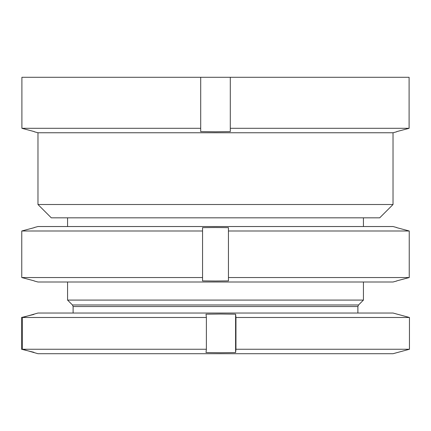 <?xml version="1.0" encoding="UTF-8"?>
<svg xmlns="http://www.w3.org/2000/svg" width="431" height="431" viewBox="0 0 431 431"><rect width="100%" height="100%" fill="white"/><g stroke="black" fill="none" stroke-linecap="round" stroke-linejoin="round"><path stroke-width="0.65" d="M379.706 217.827L51.294 217.827L37.976 204.515L393.024 204.515L379.706 217.827M393.024 204.515L393.024 132.764L37.976 132.764L34.281 131.773M200.706 77.289L409.1 77.289L409.1 128.303L396.719 131.611L409.1 128.303L230.294 128.303L230.294 131.611L215.5 131.773L200.706 131.611L200.706 128.303L21.9 128.303L34.281 131.611L21.9 128.303L21.9 77.289L200.706 77.289L200.706 128.303M230.294 77.289L230.294 128.303M34.281 227.52L37.976 226.528L393.024 226.528L396.719 227.52M34.281 227.643L21.765 230.989L34.281 227.643M202.554 230.989L21.765 230.989L21.765 277.542L202.554 277.542L202.554 280.888L215.5 281.012L228.446 280.888L228.446 277.542L409.234 277.542L396.719 280.888L409.234 277.542L409.234 230.989L228.446 230.989L228.446 227.643L215.5 227.52L202.554 227.643L202.554 277.542M396.719 281.012L393.024 282.003L37.976 282.003L34.281 281.012M21.765 277.542L34.281 280.888L21.765 277.542L21.765 230.989M396.719 227.643L409.234 230.989L396.719 227.643M228.446 277.542L228.446 230.989M206.379 349.25L206.018 352.558L220.801 352.72L235.59 352.558L235.951 349.25L409.45 349.25L393.024 353.711L37.976 353.711L22.417 349.25L206.379 349.25L206.379 317.485L22.417 317.485L22.417 349.25M22.417 317.485L37.976 313.03L393.024 313.03L409.45 317.485L235.951 317.485L235.59 314.183L220.801 314.021L206.018 314.183L206.379 317.485M363.435 282.003L363.435 300.084L67.565 300.084L72.462 304.981L73.114 306.549L73.114 313.03M33.925 352.326L21.55 349.25L21.55 317.485L33.925 314.414M409.45 349.25L409.45 317.485M235.951 349.25L235.951 317.485M235.59 314.183L235.59 352.558M363.435 300.084L358.538 304.981L72.462 304.981M358.538 304.981L357.886 306.549L73.114 306.549M393.024 132.764L396.719 131.773M37.976 132.764L37.976 204.515M363.435 217.827L363.435 226.528M357.886 306.549L357.886 313.03M67.565 217.827L67.565 226.528M67.565 282.003L67.565 300.084"/></g></svg>
